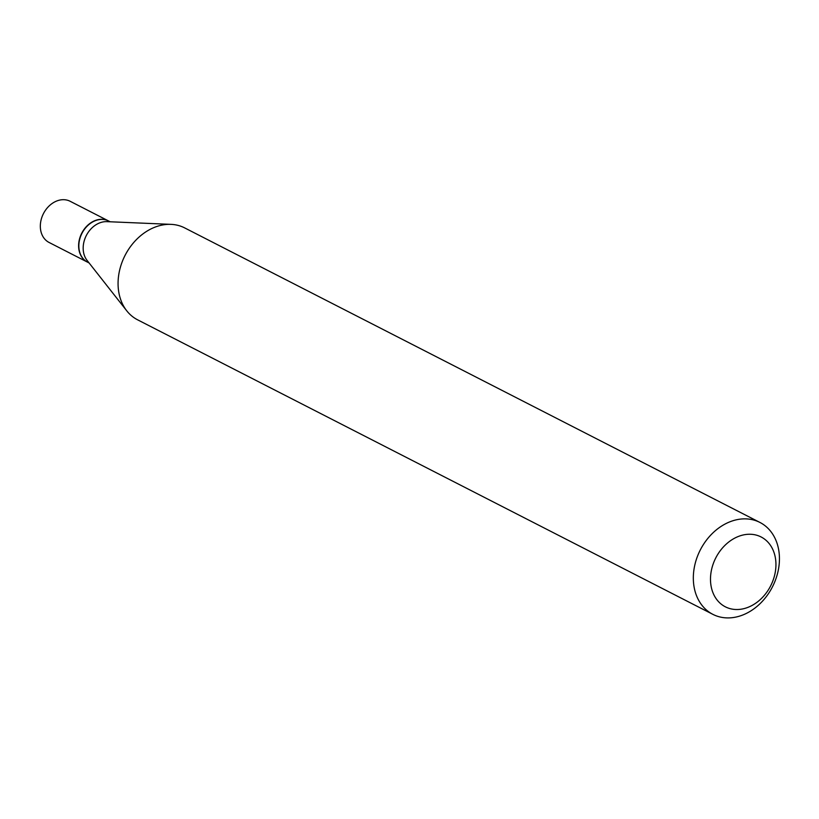 <?xml version="1.0" encoding="UTF-8"?>
<svg xmlns="http://www.w3.org/2000/svg" width="819" height="819" viewBox="0 0 819 819"><rect width="100%" height="100%" fill="white"/><g stroke="black" fill="none" stroke-linecap="round" stroke-linejoin="round"><path stroke-width="1.23" d="M108.558 220.946A23.127 18.151 117.1 0 0 108.446 220.895L70.158 201.29A23.127 18.151 117.1 0 0 40.95 220.567A23.127 18.151 117.1 0 0 49.079 242.465L87.357 262.07A23.127 18.151 117.1 0 0 87.469 262.131M108.446 220.895A23.127 18.151 117.1 0 0 79.228 240.172A23.127 18.151 117.1 0 0 87.357 262.07M110.176 221.775L108.671 221.007A23.127 18.151 117.1 0 0 79.463 240.284A23.127 18.151 117.1 0 0 87.582 262.182L89.087 262.96M759.909 522.43L184.664 227.897A51.628 40.52 117.1 0 0 171.038 224.365L106.89 221.642A23.127 18.151 117.1 0 0 83.794 242.506A23.127 18.151 117.1 0 0 87.06 260.37L126.761 310.821A51.628 40.52 117.1 0 0 137.602 319.819L712.847 614.342A51.628 40.52 117.1 0 0 778.05 571.314A51.628 40.52 117.1 0 0 759.909 522.43A51.628 40.52 117.1 0 0 694.717 565.458A51.628 40.52 117.1 0 0 712.847 614.342M774.887 574.109A39.24 30.794 117.1 0 0 751.484 534.316A39.24 30.794 117.1 0 0 711.547 569.666A39.24 30.794 117.1 0 0 734.96 609.459A39.24 30.794 117.1 0 0 774.887 574.109M171.038 224.365A51.628 40.52 117.1 0 0 119.461 270.925A51.628 40.52 117.1 0 0 126.761 310.821"/></g></svg>
